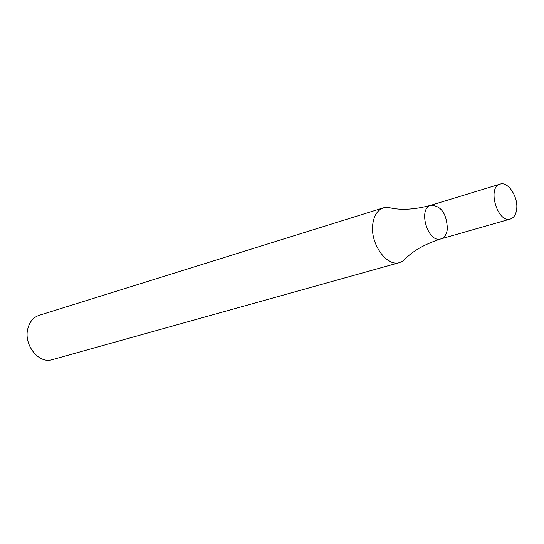 <?xml version="1.0" encoding="UTF-8"?>
<svg xmlns="http://www.w3.org/2000/svg" width="544" height="544" viewBox="0 0 544 544"><rect width="100%" height="100%" fill="white"/><g stroke="black" fill="none" stroke-linecap="round" stroke-linejoin="round"><path stroke-width="0.82" d="M383.5 207.815L39.052 315.336C33.218 317.363 29.437 321.953 27.717 329.1C23.65 345.175 38.984 364.167 52.163 359.672L399.69 262.555L403.458 260.726L406.606 257.564C414.644 249.914 426.081 243.685 440.905 238.891C427.876 243.562 417.486 208.413 430.957 205.251C441.204 205.748 446.678 213.642 447.379 228.936C446.672 234.342 444.516 237.66 440.905 238.891C427.876 243.562 417.486 208.413 430.957 205.251C415.908 209.29 402.927 210.283 392.02 208.236L387.661 207.298L383.5 207.815C377.692 209.882 374.136 215.206 372.83 223.795C369.702 243.114 386.6 267.24 399.69 262.555M516.712 208.808C516.086 214.384 513.998 217.79 510.442 219.008C497.604 223.666 486.819 187.19 500.126 184.117C507.892 181.172 518.194 196.608 516.712 208.808M500.126 184.117L430.957 205.251M510.442 219.008L440.905 238.891"/></g></svg>
